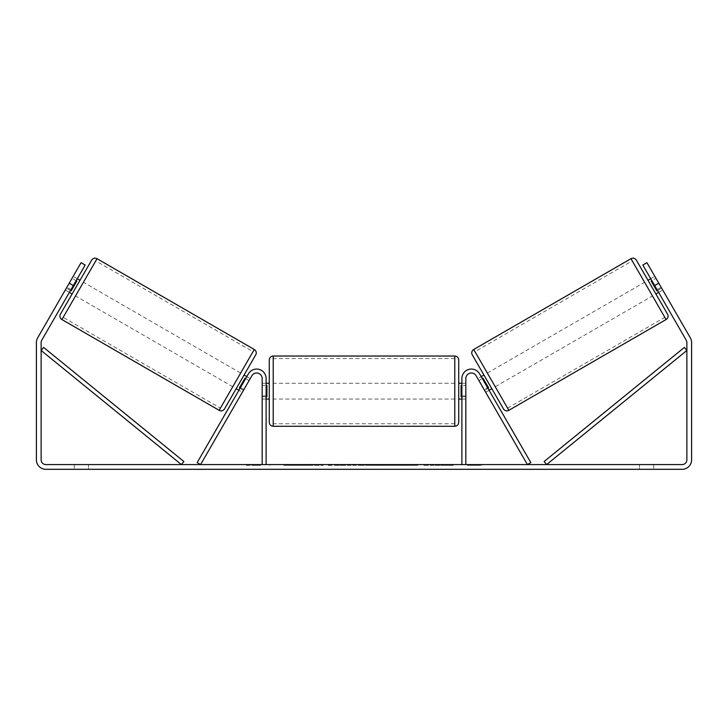 <?xml version="1.0" encoding="UTF-8"?>
<svg xmlns="http://www.w3.org/2000/svg" width="728" height="728" viewBox="0 0 728 728"><rect width="100%" height="100%" fill="white"/><g stroke="black" fill="none" stroke-linecap="round" stroke-linejoin="round"><path stroke-width="0.55" stroke-dasharray="3.64 2.73" d="M243.907 389.526L240.495 387.551L243.907 389.526L251.861 375.766A5.524 5.524 0 0 1 262.171 378.524L262.171 464.573L266.111 464.573L266.111 378.524A9.473 9.473 0 0 0 248.439 373.792A9.473 9.473 0 0 1 266.111 378.524A9.473 9.473 0 0 0 248.439 373.792L197.17 462.599L200.582 464.573L251.861 375.766A5.524 5.524 0 0 1 262.171 378.524A5.524 5.524 0 0 0 251.861 375.766L242.333 392.256L238.911 390.281L248.439 373.792L238.911 390.281L242.333 392.256L243.461 390.308L239.357 387.933L244.999 378.169L249.094 380.544L250.223 378.587L246.81 376.613M266.111 464.573L262.171 464.573M266.111 395.896L266.111 399.053L266.111 395.896L262.171 395.896L266.111 395.896M487.96 388.333L484.539 390.308L485.667 392.256L489.089 390.281L487.505 387.551L489.089 390.281L485.667 392.256L484.093 389.526L487.505 387.551L479.561 373.792L487.505 387.551L484.093 389.526L476.139 375.766A5.524 5.524 0 0 0 465.829 378.524A5.524 5.524 0 0 1 476.139 375.766L484.093 389.526M530.83 462.599L479.561 373.792A9.473 9.473 0 0 0 461.889 378.524A9.473 9.473 0 0 1 479.561 373.792A9.473 9.473 0 0 0 461.889 378.524L461.889 464.573L465.829 464.573L465.829 378.524A5.524 5.524 0 0 1 476.139 375.766L527.418 464.573L530.83 462.599M461.889 464.573L465.829 464.573M461.889 378.524L461.889 399.053L461.889 378.524M465.829 395.896L461.889 395.896L465.829 395.896M636.354 260.142L667.54 314.15M503.467 408.872L472.281 354.864M655.892 293.976L648.002 280.307L655.892 293.976M650.732 278.724L654.836 276.358L661.597 288.079L656.82 290.836L651.178 281.072L655.964 278.314L654.836 276.358M651.178 281.072L656.82 290.836L651.178 281.072M657.502 290.445L661.597 288.079L662.726 290.035L655.964 278.314L651.86 280.68M658.631 292.401L662.726 290.035L646.937 262.69L662.726 290.035L658.631 292.401L657.047 289.662L658.631 292.401M491.819 388.707L483.929 375.029L491.819 388.707M477.777 378.587L478.906 380.544L477.777 378.587L481.19 376.613M485.667 392.256L484.539 390.308L488.643 387.933L483.001 378.169L488.643 387.933L483.001 378.169L478.906 380.544L482.318 378.569M484.539 390.308L478.906 380.544L484.539 390.308M495.24 386.732L487.341 373.064L495.24 386.732L652.479 295.95L644.58 282.282L652.479 295.95M487.341 373.064L644.58 282.282M632.222 260.879L664.828 317.353L632.222 260.879L474.993 351.66L507.589 408.135L474.993 351.66M507.589 408.135L664.828 317.353M296.578 465.356L323.205 465.356L296.578 465.356M296.578 464.573L323.205 464.573L296.578 464.573M73.319 285.567L85.158 265.056L69.369 292.401L85.158 265.056L81.063 262.69L69.215 283.192L73.319 285.567L41.769 340.204A4.732 4.732 0 0 0 41.132 342.579L41.132 459.832A4.732 4.732 0 0 0 45.873 464.573L682.127 464.573A4.732 4.732 0 0 0 686.868 459.832L686.868 342.579A4.732 4.732 0 0 0 686.231 340.204L654.681 285.567L658.785 283.192L646.937 262.69L642.842 265.056L646.937 262.69L642.842 265.056L654.681 285.567M440.977 464.573L453.335 464.573L440.977 464.573L440.977 465.356L452.925 465.356L452.925 464.573M452.925 465.356L422.932 465.356L422.932 464.573L431.686 464.573L422.932 464.573L422.932 465.356L431.686 465.356L431.686 464.573L431.686 465.356L434.88 465.356L434.88 464.573M376.23 464.573L352.743 464.573L387.842 464.573L376.23 464.573L376.23 465.356L364 465.356L364 464.573M88.498 464.573L74.292 464.573L88.498 464.573L88.498 469.305L74.292 469.305L88.498 469.305L88.498 464.573M639.503 464.573L653.708 464.573L639.503 464.573L639.503 469.305L653.708 469.305L639.503 469.305L639.503 464.573M481.618 464.573L467.412 464.573L481.618 464.573L481.618 465.356L474.52 465.356L474.52 464.573M251.114 464.573L260.588 464.573L251.114 464.573L251.114 465.356L251.114 464.573M354.336 464.573L327.682 464.573L354.336 464.573L354.336 465.356L336.427 465.356L336.427 464.573L345.582 464.573L327.682 465.356L327.682 464.573L327.682 465.356L354.336 465.356L354.336 464.573M417.845 464.573L387.578 464.573L417.845 464.573L417.845 465.356L387.578 465.356L387.578 464.573L387.578 465.356L417.617 465.356L417.617 464.573M653.708 464.573L653.708 469.305L653.708 464.573M69.215 283.192L37.665 337.838A9.473 9.473 0 0 0 36.4 342.579L36.4 459.832A9.473 9.473 0 0 0 45.873 469.305L682.127 469.305A9.473 9.473 0 0 0 691.6 459.832L691.6 342.579A9.473 9.473 0 0 0 690.335 337.838L658.785 283.192M657.047 289.662L642.842 265.056L657.047 289.662L661.151 287.296L657.047 289.662M69.369 292.401L65.274 290.035L81.063 262.69L65.274 290.035L66.403 288.079L65.274 290.035L69.369 292.401M70.953 289.662L66.849 287.296L70.953 289.662M85.158 265.056L81.063 262.69L85.158 265.056M74.292 464.573L74.292 469.305L74.292 464.573M312.894 465.356L283.784 465.356L312.894 465.356L312.894 464.573L283.784 464.573L312.894 464.573M311.857 465.356L311.857 464.573L311.857 465.356M309.054 465.356L309.054 464.573M283.784 465.356L283.784 464.573L283.784 465.356M292.556 465.356L292.556 464.573L303.039 464.573L292.556 464.573L292.556 465.356L292.556 464.573L292.556 465.356L303.039 465.356L303.039 464.573L303.039 465.356L292.556 465.356M296.396 465.356L296.396 464.573M302.775 465.356L302.775 464.573M305.351 465.356L305.351 464.573M474.52 465.356L467.412 465.356L467.412 464.573M467.412 465.356L472.144 465.356L472.144 464.573L472.144 465.356L476.885 465.356L476.885 464.573L476.885 465.356L481.618 465.356M246.383 464.573L246.383 465.356L255.856 465.356L255.856 464.573L255.856 465.356L260.588 465.356L260.588 464.573M246.383 465.356L253.481 465.356L253.481 464.573M253.481 465.356L260.588 465.356M364 465.356L361.78 465.356L361.78 464.573M361.78 465.356L352.743 465.356L352.743 464.573M352.743 465.356L366.102 465.356L366.102 464.573M366.102 465.356L374.483 465.356L374.483 464.573M374.483 465.356L387.842 465.356L387.842 464.573M387.842 465.356L378.524 465.356L378.524 464.573M378.524 465.356L376.23 465.356M366.685 465.356L373.728 465.356L366.685 465.356L366.685 464.573L373.728 464.573L366.685 464.573M373.728 465.356L373.728 464.573M370.224 465.356L370.224 464.573M345.582 465.356L336.427 465.356L345.582 465.356L345.582 464.573L345.582 465.356M336.427 465.356L336.427 464.573L336.427 465.356M434.88 465.356L453.335 465.356L453.335 464.573M453.335 465.356L440.977 465.356M442.824 465.356L442.824 464.573M431.686 465.356L431.686 464.573L431.686 465.356M442.551 465.356L442.551 464.573M417.617 465.356L411.029 465.356L411.029 464.573M411.029 465.356L396.596 465.356L396.596 464.573L396.596 465.356L411.256 465.356L411.256 464.573M411.256 465.356L417.845 465.356M91.646 260.142L60.46 314.15M72.108 293.976L79.998 280.307L72.108 293.976M77.268 278.724L73.164 276.358L72.036 278.314L73.164 276.358M70.498 290.445L66.403 288.079L72.036 278.314L76.14 280.68M72.036 278.314L66.403 288.079L71.18 290.836L76.822 281.072L71.18 290.836L76.822 281.072L72.036 278.314M224.533 408.872L255.719 354.864M236.181 388.707L244.071 375.029L236.181 388.707M240.04 388.333L243.461 390.308L242.333 392.256M250.223 378.587L249.094 380.544L245.682 378.569M244.999 378.169L239.357 387.933L244.999 378.169M249.094 380.544L243.461 390.308L249.094 380.544M240.659 373.064L232.76 386.732L240.659 373.064L83.42 282.282L75.521 295.95L83.42 282.282M232.76 386.732L75.521 295.95M95.778 260.879L63.172 317.353L95.778 260.879L253.007 351.66L220.411 408.135L63.172 317.353M220.411 408.135L253.007 351.66M269.269 359.978L269.269 422.34M458.731 422.34L458.731 359.978M458.731 391.154L458.731 399.053L458.731 391.154M461.889 396.796L465.829 396.796L465.829 383.265L465.829 399.053L465.829 396.796L461.097 396.796L461.097 385.522L461.097 396.796L461.097 385.522L465.829 385.522L461.889 385.522M269.269 391.154L269.269 399.053L269.269 391.154M266.111 396.796L262.171 396.796L266.903 396.796L266.903 385.522L266.903 396.796L266.903 385.522L262.171 385.522L262.171 383.265L262.171 385.522L266.111 385.522M262.171 396.796L262.171 385.522L262.171 396.796M454.782 356.028L454.782 426.28M273.218 426.28L273.218 356.028M41.132 350.468L181.381 464.573L183.866 461.507L43.625 347.411L41.132 350.468M686.868 350.468L546.619 464.573L544.135 461.507L684.375 347.411L686.868 350.468M666.093 319.537L630.967 258.695M473.728 349.476L508.854 410.319M298.753 465.356L298.753 464.573M340.759 465.356L340.759 464.573M341.214 465.356L341.214 464.573M340.531 465.356L340.531 464.573M340.577 465.356L340.577 464.573M403.858 465.356L403.858 464.573M404.222 465.356L404.222 464.573M404.131 465.356L404.131 464.573L404.131 465.356M298.344 465.356L298.344 464.573M298.298 465.356L298.298 464.573M254.272 349.476L219.146 410.319M61.907 319.537L97.033 258.695M266.111 399.053L262.171 399.053L266.111 399.053M465.829 399.053L461.889 399.053L465.829 399.053M269.961 465.356L269.961 464.573M323.205 465.356L323.205 464.573M461.889 383.265L465.829 383.265M266.111 383.265L262.171 383.265M454.782 383.265L273.218 383.265M454.782 399.053L273.218 399.053M454.782 423.76L273.218 423.76M454.782 358.558L273.218 358.558"/><path stroke-width="1.09" d="M242.333 392.256L243.907 389.526M262.171 464.573L262.171 378.524A5.524 5.524 0 0 0 251.861 375.766L200.582 464.573L197.17 462.599L248.439 373.792A9.473 9.473 0 0 1 266.111 378.524L266.111 464.573M484.093 389.526L485.667 392.256M465.829 464.573L465.829 378.524A5.524 5.524 0 0 1 476.139 375.766L527.418 464.573L530.83 462.599L479.561 373.792A9.473 9.473 0 0 0 461.889 378.524L461.889 464.573M630.967 258.695A3.949 3.949 0 0 1 636.354 260.142L667.54 314.15A3.949 3.949 0 0 1 666.093 319.537L508.854 410.319A3.949 3.949 0 0 1 503.467 408.872L472.281 354.864A3.949 3.949 0 0 1 473.728 349.476L630.967 258.695L666.093 319.537M648.002 280.307L650.732 278.724M655.892 293.976L658.631 292.401M651.86 280.68L651.178 281.072L656.82 290.836L657.502 290.445M481.19 376.613L483.929 375.029M489.089 390.281L491.819 388.707M482.318 378.569L483.001 378.169L488.643 387.933L487.96 388.333M73.319 285.567L69.215 283.192L81.063 262.69L85.158 265.056L41.769 340.204A4.732 4.732 0 0 0 41.132 342.579L41.132 459.832A4.732 4.732 0 0 0 45.873 464.573L682.127 464.573A4.732 4.732 0 0 0 686.868 459.832L686.868 342.579A4.732 4.732 0 0 0 686.231 340.204L642.842 265.056L646.937 262.69L658.785 283.192L654.681 285.567M69.215 283.192L37.665 337.838A9.473 9.473 0 0 0 36.4 342.579L36.4 459.832A9.473 9.473 0 0 0 45.873 469.305L682.127 469.305A9.473 9.473 0 0 0 691.6 459.832L691.6 342.579A9.473 9.473 0 0 0 690.335 337.838L658.785 283.192M97.033 258.695A3.949 3.949 0 0 0 91.646 260.142L60.46 314.15A3.949 3.949 0 0 0 61.907 319.537L219.146 410.319A3.949 3.949 0 0 0 224.533 408.872L255.719 354.864A3.949 3.949 0 0 0 254.272 349.476L97.033 258.695L61.907 319.537M79.998 280.307L77.268 278.724M76.14 280.68L76.822 281.072L71.18 290.836L70.498 290.445M72.108 293.976L69.369 292.401M246.81 376.613L244.071 375.029M238.911 390.281L236.181 388.707M245.682 378.569L244.999 378.169L239.357 387.933L240.04 388.333M269.269 391.154L269.269 359.978C269.506 357.575 270.825 356.265 273.218 356.028L273.218 426.28C270.825 426.053 269.506 424.733 269.269 422.34L269.269 391.154M454.782 356.028C457.175 356.265 458.494 357.575 458.731 359.978L458.731 422.34C458.494 424.733 457.175 426.053 454.782 426.28L454.782 356.028L273.218 356.028M461.889 396.796L461.097 396.796L461.097 385.522L461.889 385.522M266.111 385.522L266.903 385.522L266.903 396.796L266.111 396.796M41.132 350.468L181.381 464.573L183.866 461.507L43.625 347.411L41.132 350.468M686.868 350.468L546.619 464.573L544.135 461.507L684.375 347.411L686.868 350.468M508.854 410.319L473.728 349.476M219.146 410.319L254.272 349.476M458.731 383.265L461.889 383.265M461.889 399.053L458.731 399.053M454.782 426.28L273.218 426.28M269.269 383.265L266.111 383.265M269.269 399.053L266.111 399.053"/></g></svg>
